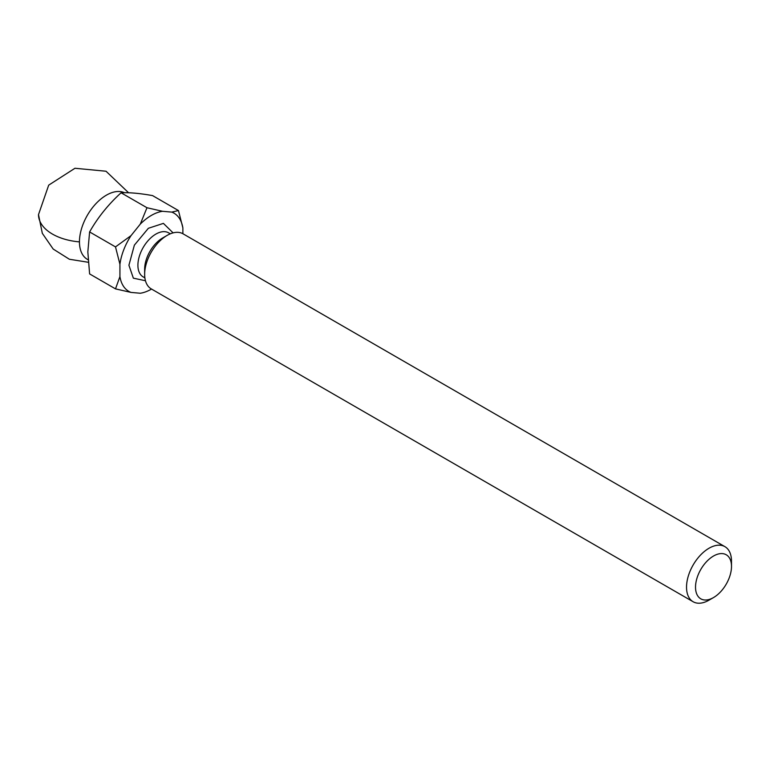 <?xml version="1.0" encoding="UTF-8"?>
<svg xmlns="http://www.w3.org/2000/svg" width="770" height="770" viewBox="0 0 770 770"><rect width="100%" height="100%" fill="white"/><g stroke="black" fill="none" stroke-linecap="round" stroke-linejoin="round"><path stroke-width="1.16" d="M145.453 280.732L133.354 278.163L128.917 265.246L134.365 245.149L148.36 228.286L163.404 223.377L173.086 232.877M124.451 192.712A38.154 22.032 120 0 0 95.442 204.194A38.154 22.032 120 0 0 79.454 241.876A38.154 22.032 120 0 0 87.357 259.346L88.088 259.769M724.917 546.662L183.039 233.81A31.801 18.355 120 0 0 167.138 235.389A31.801 18.355 120 0 0 144.654 274.332A31.801 18.355 120 0 0 151.238 288.885L693.115 601.736A31.801 18.355 -60 0 1 686.532 587.183A31.801 18.355 -60 0 1 709.016 548.24A31.801 18.355 -60 0 1 724.917 546.662A31.801 18.355 -60 0 1 731.5 561.215L731.5 566.412A25.439 14.688 -60 0 1 713.511 597.568A25.439 14.688 -60 0 1 695.522 587.183A25.439 14.688 -60 0 1 713.511 556.027A25.439 14.688 -60 0 1 731.5 566.412M709.016 600.157L713.511 597.568L709.016 600.157A31.801 18.355 -60 0 1 693.115 601.736M167.138 235.389L162.643 237.988A25.439 14.688 120 0 0 144.654 269.134L144.654 274.332M182.875 233.724L182.875 227.92A45.151 26.064 120 0 0 171.768 212.106L178.457 210.556L152.566 195.599C139.736 193.309 129.235 192.375 121.082 192.789C108.252 204.493 97.761 217.544 89.609 231.943L87.838 251.906L89.609 273.918L115.5 288.875L131.035 292.417L140.284 293.245A45.151 26.064 120 0 0 151.536 289.058M171.768 212.106L162.518 211.288A45.151 26.064 120 0 0 140.284 224.118L131.035 235.62A45.151 26.064 120 0 0 119.927 264.274L119.927 276.603A45.151 26.064 120 0 0 131.035 292.417M178.457 210.556L182.875 227.92M119.927 276.603L115.5 288.875M119.927 264.274L115.5 246.9L89.609 231.943M131.035 235.62L115.5 246.9M140.284 224.118L146.983 207.736L121.082 192.789M162.518 211.288L146.983 207.736M170.324 233.81L168.62 232.829A25.439 14.688 120 0 0 149.014 239.643A25.439 14.688 120 0 0 137.907 265.246A25.439 14.688 120 0 0 143.181 276.892L144.885 277.874M88.271 262.272L69.377 259.249L53.188 249.047L42.321 233.329L38.5 214.618A47.702 27.537 0 0 0 52.466 234.09A47.702 27.537 180 0 0 79.454 241.876M38.5 214.618L48.703 185.137L74.959 168.264L106.029 171.238L128.59 192.769"/></g></svg>
